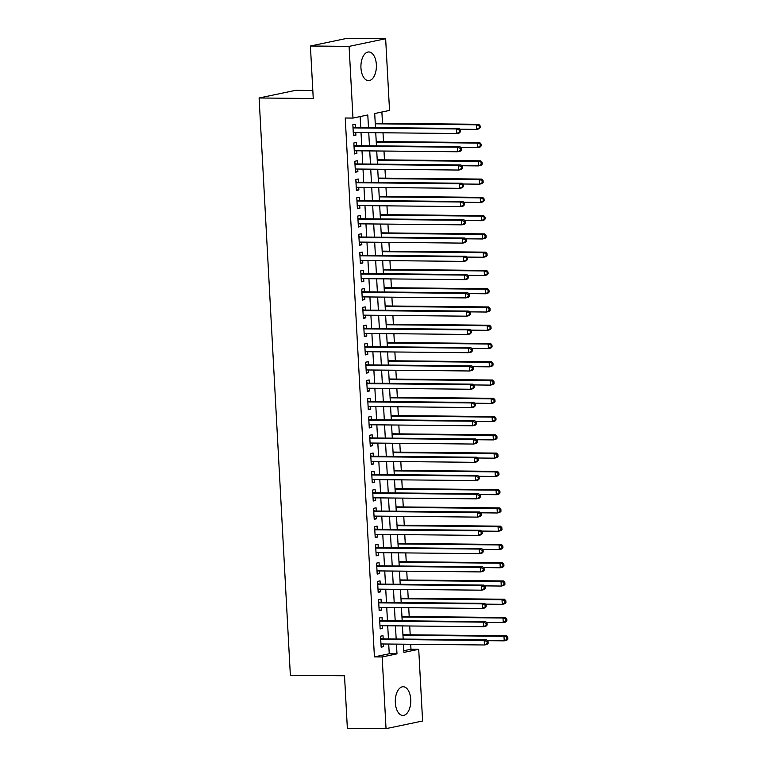 <?xml version="1.0" encoding="UTF-8"?>
<svg xmlns="http://www.w3.org/2000/svg" width="767" height="767" viewBox="0 0 767 767"><rect width="100%" height="100%" fill="white"/><g stroke="black" fill="none" stroke-linecap="round" stroke-linejoin="round"><path stroke-width="1.15" d="M395.321 702.687A14.343 7.747 -89.4 0 1 403.174 686.743A14.343 7.747 -89.4 0 1 410.738 699.466A14.343 7.747 -89.4 0 1 402.886 715.419A14.343 7.747 -89.4 0 1 395.321 702.687M360.95 67.918A14.343 7.747 -89.4 0 1 368.793 51.964A14.343 7.747 -89.4 0 1 376.357 64.687A14.343 7.747 -89.4 0 1 368.515 80.64A14.343 7.747 -89.4 0 1 360.95 67.918M312.821 90.506L295.65 90.333L259.102 97.984L290.357 675.219L344.517 675.756L347.355 728.267L386.041 728.65L382.158 656.955L396.98 653.848L396.453 644.117M259.102 97.984L313.252 98.521L310.405 46.001L346.962 38.35L385.648 38.733L389.531 110.429L374.708 113.526L375.466 127.6M403.797 650.723L410.978 649.227L410.709 644.251M410.192 634.817L409.712 625.987M409.204 616.543L408.725 607.723M408.217 598.279L407.737 589.449M407.229 580.015L406.75 571.185M406.232 561.741L405.762 552.921M405.244 543.477L404.765 534.647M404.257 525.213L403.778 516.383M403.269 506.949L402.79 498.119M402.282 488.675L401.803 479.854M401.294 470.411L400.815 461.581M400.297 452.147L399.818 443.316M399.31 433.873L398.83 425.052M398.322 415.609L397.843 406.788M397.335 397.344L396.855 388.514M396.347 379.08L395.868 370.25M395.35 360.806L394.88 351.986M394.363 342.542L393.883 333.712M393.375 324.278L392.896 315.448M392.388 306.004L391.908 297.184M391.4 287.74L390.921 278.92M390.403 269.476L389.933 260.646M389.415 251.212L388.936 242.382M388.428 232.938L387.949 224.117M387.44 214.674L386.961 205.844M386.453 196.41L385.974 187.579M385.465 178.136L384.986 169.315M384.468 159.872L383.999 151.051M383.481 141.607L383.001 132.777M382.493 123.343L381.88 112.03M410.978 649.227L418.715 649.304L422.598 720.999L386.041 728.65M383.184 638.873L383.011 635.68L380.547 636.198L381.141 647.156L383.605 646.639L383.462 643.983M382.196 620.608L382.024 617.416L379.56 617.934L380.144 628.892L382.618 628.374L382.474 625.719M381.209 602.344L381.036 599.142L378.562 599.66L379.157 610.628L381.63 610.11L381.487 607.454M380.221 584.08L380.048 580.878L377.575 581.396L378.169 592.354L380.643 591.836L380.499 589.181M379.234 565.806L379.061 562.614L376.587 563.131L377.182 574.09L379.655 573.572L379.512 570.916M378.236 547.542L378.064 544.349L375.6 544.867L376.194 555.826L378.658 555.308L378.514 552.652M377.249 529.278L377.076 526.076L374.612 526.593L375.207 537.552L377.671 537.034L377.527 534.388M376.261 511.004L376.089 507.812L373.615 508.329L374.21 519.288L376.683 518.77L376.539 516.114M375.274 492.74L375.101 489.547L372.628 490.065L373.222 501.024L375.696 500.506L375.552 497.85M374.286 474.476L374.114 471.274L371.64 471.791L372.235 482.759L374.708 482.242L374.564 479.586M373.299 456.212L373.117 453.009L370.653 453.527L371.247 464.486L373.711 463.968L373.567 461.312M372.302 437.938L372.129 434.745L369.665 435.263L370.26 446.221L372.724 445.704L372.58 443.048M371.314 419.674L371.142 416.481L368.678 416.999L369.263 427.957L371.736 427.44L371.592 424.784M370.327 401.409L370.154 398.207L367.681 398.725L368.275 409.683L370.749 409.166L370.605 406.52M369.339 383.136L369.167 379.943L366.693 380.461L367.288 391.419L369.761 390.902L369.617 388.246M368.352 364.871L368.179 361.679L365.706 362.197L366.3 373.155L368.764 372.637L368.62 369.982M367.355 346.607L367.182 343.405L364.718 343.923L365.313 354.891L367.776 354.373L367.633 351.717M366.367 328.343L366.195 325.141L363.731 325.659L364.315 336.617L366.789 336.099L366.645 333.444M365.38 310.069L365.207 306.877L362.733 307.394L363.328 318.353L365.801 317.835L365.658 315.179M364.392 291.805L364.22 288.613L361.746 289.13L362.34 300.089L364.814 299.571L364.67 296.915M363.405 273.541L363.232 270.339L360.758 270.856L361.353 281.815L363.826 281.307L363.683 278.651M362.417 255.267L362.235 252.075L359.771 252.592L360.365 263.551L362.829 263.033L362.686 260.377M361.42 237.003L361.247 233.81L358.783 234.328L359.378 245.287L361.842 244.769L361.698 242.113M360.432 218.739L360.26 215.537L357.786 216.054L358.381 227.022L360.854 226.505L360.711 223.849M359.445 200.475L359.272 197.272L356.799 197.79L357.393 208.749L359.867 208.231L359.723 205.575M358.457 182.201L358.285 179.008L355.811 179.526L356.406 190.484L358.879 189.967L358.735 187.311M357.47 163.937L357.297 160.744L354.824 161.262L355.418 172.22L357.882 171.703L357.738 169.047M356.473 145.672L356.3 142.47L353.836 142.988L354.431 153.946L356.895 153.438L356.751 150.783M459.682 129.201L476.537 129.374L476.288 124.8L478.761 124.283L375.236 123.266L375.073 120.074M460.67 147.475L477.525 147.638L477.275 143.074L479.749 142.557L376.223 141.531L376.06 138.338M461.657 165.739L478.512 165.902L478.263 161.338L480.736 160.821L377.211 159.804L377.048 156.602M378.217 178.069L378.045 174.876M463.632 202.267L480.487 202.44L480.247 197.867L482.711 197.359L379.195 196.333L379.032 193.14M464.629 220.541L481.484 220.704L481.235 216.141L483.699 215.623L380.183 214.607L380.02 211.404M381.18 232.871L381.007 229.669M466.604 257.07L483.459 257.242L483.21 252.669L485.684 252.151L382.158 251.135L381.985 247.942M467.592 275.343L484.447 275.506L484.198 270.943L486.671 270.425L383.145 269.399L382.982 266.207M384.152 287.673L383.979 284.471M469.577 311.872L486.431 312.035L486.182 307.471L488.646 306.953L385.13 305.937L384.957 302.744M470.564 330.136L487.419 330.309L487.17 325.735L489.643 325.227L386.117 324.201L385.954 321.009M471.552 348.41L488.406 348.573L488.157 344.009L490.631 343.491L387.105 342.475L386.942 339.273M472.539 366.674L489.394 366.837L489.145 362.273L491.618 361.756L388.092 360.739L387.92 357.547M473.527 384.938L490.381 385.111L490.142 380.537L492.606 380.02L389.09 379.003L388.927 375.811M474.524 403.212L491.379 403.375L491.129 398.811L493.593 398.294L390.077 397.268L389.914 394.075M475.511 421.476L492.366 421.639L492.117 417.075L494.59 416.558L391.065 415.541L390.902 412.339M392.062 433.806L391.889 430.613M477.486 458.004L494.341 458.177L494.092 453.604L496.565 453.096L393.04 452.07L392.867 448.877M478.474 476.278L495.329 476.441L495.079 471.878L497.553 471.36L394.027 470.344L393.874 467.141M395.034 488.608L394.861 485.406M480.458 512.807L497.313 512.979L497.064 508.406L499.528 507.888L396.012 506.872L395.839 503.679M481.446 531.08L498.301 531.243L498.051 526.68L500.525 526.162L396.999 525.136L396.836 521.943M482.433 549.345L499.288 549.508L499.039 544.944L501.513 544.426L397.987 543.41L397.824 540.208M483.421 567.609L500.276 567.772L500.026 563.208L502.5 562.69L398.974 561.674L398.811 558.481M484.408 585.873L501.263 586.046L501.024 581.472L503.488 580.955L399.971 579.938L399.808 576.746M485.406 604.147L502.26 604.31L502.011 599.746L504.475 599.228L400.959 598.212L400.796 595.01M486.393 622.411L503.248 622.574L502.999 618.01L505.472 617.493L401.946 616.476L401.783 613.274M402.761 631.548L402.943 634.74M368.476 127.533L367.796 114.973L352.973 118.08L345.236 118.003L374.421 656.878L389.243 653.772L388.716 644.04M388.438 638.93L387.718 625.767M387.45 620.666L386.731 607.502M386.453 602.392L385.743 589.238M385.465 584.128L384.756 570.964M384.478 565.864L383.768 552.7M383.49 547.59L382.781 534.436M382.503 529.326L381.784 516.172M381.515 511.062L380.796 497.898M380.518 492.798L379.809 479.634M379.531 474.524L378.821 461.37M378.543 456.26L377.834 443.096M377.556 437.995L376.837 424.832M376.568 419.722L375.849 406.568M375.571 401.457L374.862 388.303M374.584 383.193L373.874 370.03M373.596 364.929L372.887 351.765M372.609 346.655L371.899 333.501M371.621 328.391L370.902 315.237M370.624 310.127L369.915 296.963M369.636 291.853L368.927 278.699M368.649 273.589L367.939 260.435M367.661 255.325L366.952 242.161M366.674 237.061L365.955 223.897M365.686 218.787L364.967 205.633M364.689 200.523L363.98 187.369M363.702 182.258L362.992 169.095M362.714 163.985L362.005 150.831M361.727 145.72L361.008 132.566M360.739 127.456L360.145 116.574M355.485 127.399L355.313 124.206L352.849 124.724L353.434 135.682L355.907 135.165L355.763 132.509M310.405 46.001L349.09 46.384L385.648 38.733M374.421 656.878L382.158 656.955M352.973 118.08L349.09 46.384M396.175 639.007L395.456 625.843M395.187 620.733L394.468 607.579M394.19 602.469L393.481 589.315M393.203 584.205L392.493 571.041M392.215 565.941L391.506 552.777M391.228 547.667L390.508 534.513M390.24 529.403L389.521 516.249M389.243 511.138L388.533 497.975M388.255 492.865L387.546 479.711M387.268 474.6L386.558 461.446M386.28 456.336L385.571 443.173M385.293 438.072L384.574 424.908M384.296 419.798L383.586 406.644M383.308 401.534L382.599 388.38M382.321 383.27L381.611 370.106M381.333 365.006L380.624 351.842M380.346 346.732L379.627 333.578M379.358 328.468L378.639 315.304M378.361 310.204L377.652 297.04M377.374 291.93L376.664 278.776M376.386 273.666L375.677 260.512M375.399 255.401L374.68 242.238M374.411 237.137L373.692 223.974M373.414 218.863L372.704 205.709M372.426 200.599L371.717 187.436M371.439 182.335L370.729 169.171M370.451 164.061L369.742 150.907M369.464 145.797L368.745 132.643M403.442 644.184L403.893 652.401L418.715 649.304M375.744 132.71L376.463 145.864M376.731 150.974L377.45 164.138M377.728 169.239L378.438 182.402M378.716 187.512L379.425 200.666M379.703 205.777L380.413 218.931M380.691 224.041L381.4 237.204M381.678 242.314L382.397 255.469M382.675 260.579L383.385 273.733M383.663 278.843L384.372 292.006M384.65 297.107L385.36 310.271M385.638 315.381L386.347 328.535M386.626 333.645L387.345 346.799M387.613 351.909L388.332 365.073M388.61 370.173L389.32 383.337M389.598 388.447L390.307 401.601M390.585 406.711L391.295 419.875M391.573 424.976L392.292 438.139M392.56 443.249L393.279 456.403M393.557 461.513L394.267 474.668M394.545 479.778L395.254 492.941M395.532 498.042L396.242 511.206M396.52 516.316L397.229 529.47M397.507 534.58L398.226 547.743M398.504 552.844L399.214 566.008M399.492 571.118L400.201 584.272M400.479 589.382L401.189 602.536M401.467 607.646L402.176 620.81M402.454 625.91L403.174 639.074M389.243 653.772L396.98 653.848M353.405 135.145L355.907 135.165M354.402 153.41L356.895 153.438M355.389 171.674L357.882 171.703M356.377 189.948L358.879 189.967M357.364 208.212L359.867 208.231M358.352 226.476L360.854 226.505M359.349 244.74L361.842 244.769M360.337 263.014L362.829 263.033M361.324 281.278L363.826 281.307M362.312 299.542L364.814 299.571M363.299 317.816L365.801 317.835M364.287 336.08L366.789 336.099M365.284 354.344L367.776 354.373M366.271 372.609L368.764 372.637M367.259 390.882L369.761 390.902M368.246 409.147L370.749 409.166M369.234 427.411L371.736 427.44M370.231 445.675L372.724 445.704M371.218 463.949L373.711 463.968M372.206 482.213L374.708 482.242M373.193 500.477L375.696 500.506M374.181 518.751L376.683 518.77M375.168 537.015L377.671 537.034M376.166 555.279L378.658 555.308M377.153 573.543L379.655 573.572M378.141 591.817L380.643 591.836M379.128 610.081L381.63 610.11M380.116 628.346L382.618 628.374M381.113 646.619L383.605 646.639M460.44 131.79L460.344 129.968L459.356 130.169L459.452 132.001L460.44 131.79L459.241 132.988L456.777 133.506L353.261 132.49M459.452 132.001L456.777 133.506L456.528 128.942L459.002 128.425L354.249 127.389A1.841 1.534 -101.8 0 1 353.664 127.255L352.964 126.919M353.021 127.916L456.528 128.942L459.356 130.169M460.344 129.968L459.002 128.425M479.116 126.037L479.212 127.868L480.2 127.658L480.104 125.836L476.288 124.8L375.264 123.813M480.2 127.658L479.001 128.856L476.537 129.374L479.212 127.868M478.761 124.283L480.104 125.836M461.427 150.064L461.331 148.232L460.344 148.443L460.44 150.265L461.427 150.064L460.238 151.252L457.765 151.77L354.258 150.754M460.44 150.265L457.765 151.77L457.515 147.206L459.989 146.689L355.236 145.663A1.841 1.534 -101.8 0 1 354.651 145.519L353.951 145.193M354.009 146.19L457.515 147.206L460.344 148.443M461.331 148.232L459.989 146.689M462.424 168.328L462.319 166.497L461.331 166.707L461.437 168.539L462.424 168.328L461.226 169.526L458.752 170.044L355.246 169.018M461.437 168.539L458.752 170.044L458.503 165.471L460.977 164.953L356.224 163.927A1.841 1.534 -101.8 0 1 355.639 163.783L354.939 163.457M354.996 164.454L458.503 165.471L461.331 166.707M462.319 166.497L460.977 164.953M463.412 186.592L463.306 184.77L462.319 184.972L462.424 186.803L463.412 186.592L462.213 187.79L459.74 188.308L356.233 187.292M462.424 186.803L459.74 188.308L459.5 183.744L461.964 183.227L357.221 182.191A1.841 1.534 -101.8 0 1 356.636 182.057L355.936 181.721M355.984 182.719L459.5 183.744L462.319 184.972M463.306 184.77L461.964 183.227M464.399 204.866L464.303 203.034L463.316 203.245L463.412 205.067L464.399 204.866L463.201 206.055L460.737 206.572L357.221 205.556M463.412 205.067L460.737 206.572L460.488 202.009L462.952 201.491L358.208 200.455A1.841 1.534 -101.8 0 1 357.623 200.321L356.923 199.986M356.971 200.992L460.488 202.009L463.316 203.245M464.303 203.034L462.952 201.491M480.104 144.301L480.2 146.133L481.187 145.922L481.091 144.1L477.275 143.074L376.252 142.077M481.187 145.922L479.998 147.12L477.525 147.638L480.2 146.133M479.749 142.557L481.091 144.1M481.091 162.575L481.187 164.397L482.175 164.196L482.079 162.364L478.263 161.338L377.239 160.341M482.175 164.196L480.986 165.384L478.512 165.902L481.187 164.397M480.736 160.821L482.079 162.364M462.645 184.003L479.5 184.166L479.26 179.603L481.724 179.085L378.198 178.069M482.079 180.839L482.184 182.661L483.172 182.46L483.066 180.629L479.26 179.603L378.236 178.606M483.172 182.46L481.973 183.658L479.5 184.166L482.184 182.661M481.724 179.085L483.066 180.629M483.076 199.104L483.172 200.935L484.159 200.724L484.063 198.902L480.247 197.867L379.224 196.879M484.159 200.724L482.961 201.922L480.487 202.44L483.172 200.935M482.711 197.359L484.063 198.902M465.387 223.13L465.291 221.299L464.303 221.51L464.399 223.331L465.387 223.13L464.188 224.319L461.724 224.836L358.208 223.82M464.399 223.331L461.724 224.836L461.475 220.273L463.949 219.755L359.196 218.729A1.841 1.534 -101.8 0 1 358.611 218.585L357.911 218.259M357.968 219.257L461.475 220.273L464.303 221.51M465.291 221.299L463.949 219.755M484.063 217.377L484.159 219.199L485.147 218.988L485.051 217.166L481.235 216.141L380.211 215.144M485.147 218.988L483.948 220.187L481.484 220.704L484.159 219.199M483.699 215.623L485.051 217.166M466.374 241.394L466.278 239.572L465.291 239.774L465.387 241.605L466.374 241.394L465.185 242.593L462.712 243.11L359.205 242.084M465.387 241.605L462.712 243.11L462.463 238.537L464.936 238.019L360.183 236.993A1.841 1.534 -101.8 0 1 359.598 236.859L358.898 236.524M358.956 237.521L462.463 238.537L465.291 239.774M466.278 239.572L464.936 238.019M465.617 238.805L482.472 238.968L482.222 234.405L484.696 233.887L381.17 232.871M485.051 235.642L485.147 237.463L486.134 237.262L486.038 235.431L482.222 234.405L381.199 233.408M486.134 237.262L484.936 238.451L482.472 238.968L485.147 237.463M484.696 233.887L486.038 235.431M467.371 259.658L467.266 257.837L466.278 258.038L466.384 259.869L467.371 259.658L466.173 260.857L463.699 261.374L360.193 260.358M466.384 259.869L463.699 261.374L463.45 256.811L465.924 256.293L361.171 255.258A1.841 1.534 -101.8 0 1 360.586 255.123L359.886 254.788M359.944 255.785L463.45 256.811L466.278 258.038M467.266 257.837L465.924 256.293M486.038 253.906L486.134 255.737L487.122 255.526L487.026 253.704L483.21 252.669L382.187 251.681M487.122 255.526L485.933 256.724L483.459 257.242L486.134 255.737M485.684 252.151L487.026 253.704M468.359 277.932L468.253 276.101L467.266 276.312L467.371 278.133L468.359 277.932L467.161 279.121L464.687 279.639L361.18 278.622M467.371 278.133L464.687 279.639L464.447 275.075L466.911 274.557L362.168 273.522A1.841 1.534 -101.8 0 1 361.583 273.388L360.873 273.062M360.931 274.059L464.447 275.075L467.266 276.312M468.253 276.101L466.911 274.557M487.026 272.17L487.131 274.001L488.119 273.79L488.013 271.969L484.198 270.943L383.174 269.946M488.119 273.79L486.92 274.989L484.447 275.506L487.131 274.001M486.671 270.425L488.013 271.969M469.346 296.196L469.251 294.365L468.263 294.576L468.359 296.407L469.346 296.196L468.148 297.395L465.684 297.912L362.168 296.887M468.359 296.407L465.684 297.912L465.435 293.339L467.899 292.821L363.155 291.796A1.841 1.534 -101.8 0 1 362.57 291.652L361.871 291.326M361.919 292.323L465.435 293.339L468.263 294.576M469.251 294.365L467.899 292.821M468.579 293.608L485.434 293.771L485.195 289.207L487.659 288.689L384.142 287.673M488.013 290.444L488.119 292.265L489.106 292.064L489.001 290.233L485.195 289.207L384.171 288.21M489.106 292.064L487.908 293.253L485.434 293.771L488.119 292.265M487.659 288.689L489.001 290.233M470.334 314.46L470.238 312.639L469.251 312.84L469.346 314.671L470.334 314.46L469.136 315.659L466.672 316.177L363.155 315.16M469.346 314.671L466.672 316.177L466.422 311.603L468.896 311.095L364.143 310.06A1.841 1.534 -101.8 0 1 363.558 309.926L362.858 309.59M362.906 310.587L466.422 311.603L469.251 312.84M470.238 312.639L468.896 311.095M489.01 308.708L489.106 310.53L490.094 310.328L489.998 308.497L486.182 307.471L385.159 306.474M490.094 310.328L488.895 311.527L486.431 312.035L489.106 310.53M488.646 306.953L489.998 308.497M471.322 332.734L471.226 330.903L470.238 331.114L470.334 332.936L471.322 332.734L470.133 333.923L467.659 334.441L364.143 333.424M470.334 332.936L467.659 334.441L467.41 329.877L469.883 329.359L365.13 328.324A1.841 1.534 -101.8 0 1 364.546 328.19L363.846 327.854M363.903 328.861L467.41 329.877L470.238 331.114M471.226 330.903L469.883 329.359M489.998 326.972L490.094 328.803L491.081 328.592L490.985 326.771L487.17 325.735L386.146 324.748M491.081 328.592L489.883 329.791L487.419 330.309L490.094 328.803M489.643 325.227L490.985 326.771M472.309 350.998L472.213 349.167L471.226 349.378L471.322 351.2L472.309 350.998L471.12 352.187L468.647 352.705L365.14 351.689M471.322 351.2L468.647 352.705L468.397 348.141L470.871 347.624L366.118 346.598A1.841 1.534 -101.8 0 1 365.533 346.454L364.833 346.128M364.891 347.125L468.397 348.141L471.226 349.378M472.213 349.167L470.871 347.624M490.985 345.246L491.081 347.067L492.069 346.857L491.973 345.035L488.157 344.009L387.134 343.012M492.069 346.857L490.88 348.055L488.406 348.573L491.081 347.067M490.631 343.491L491.973 345.035M491.973 363.51L492.078 365.332L493.066 365.13L492.96 363.299L489.145 362.273L388.121 361.276M493.066 365.13L491.868 366.319L489.394 366.837L492.078 365.332M491.618 361.756L492.96 363.299M492.96 381.774L493.066 383.605L494.053 383.395L493.948 381.573L490.142 380.537L389.118 379.55M494.053 383.395L492.855 384.593L490.381 385.111L493.066 383.605M492.606 380.02L493.948 381.573M473.306 369.263L473.201 367.441L472.213 367.642L472.319 369.473L473.306 369.263L472.108 370.461L469.634 370.979L366.127 369.953M472.319 369.473L469.634 370.979L469.385 366.405L471.858 365.888L367.115 364.862A1.841 1.534 -101.8 0 1 366.53 364.728L365.821 364.392M365.878 365.389L469.385 366.405L472.213 367.642M473.201 367.441L471.858 365.888M474.294 387.527L474.198 385.705L473.21 385.906L473.306 387.738L474.294 387.527L473.095 388.725L470.622 389.243L367.115 388.227M473.306 387.738L470.622 389.243L470.382 384.679L472.846 384.162L368.102 383.126A1.841 1.534 -101.8 0 1 367.518 382.992L366.818 382.656M366.866 383.653L470.382 384.679L473.21 385.906M474.198 385.705L472.846 384.162M475.281 405.801L475.185 403.969L474.198 404.18L474.294 406.002L475.281 405.801L474.083 406.989L471.619 407.507L368.102 406.491M474.294 406.002L471.619 407.507L471.369 402.943L473.833 402.426L369.09 401.39A1.841 1.534 -101.8 0 1 368.505 401.256L367.805 400.93M367.853 401.927L471.369 402.943L474.198 404.18M475.185 403.969L473.833 402.426M493.958 400.038L494.053 401.87L495.041 401.659L494.945 399.837L491.129 398.811L390.106 397.814M495.041 401.659L493.843 402.857L491.379 403.375L494.053 401.87M493.593 398.294L494.945 399.837M476.269 424.065L476.173 422.233L475.185 422.444L475.281 424.276L476.269 424.065L475.07 425.263L472.606 425.781L369.09 424.755M475.281 424.276L472.606 425.781L472.357 421.208L474.831 420.69L370.077 419.664A1.841 1.534 -101.8 0 1 369.493 419.52L368.793 419.194M368.85 420.191L472.357 421.208L475.185 422.444M476.173 422.233L474.831 420.69M494.945 418.312L495.041 420.134L496.028 419.933L495.933 418.101L492.117 417.075L391.093 416.078M496.028 419.933L494.83 421.121L492.366 421.639L495.041 420.134M494.59 416.558L495.933 418.101M477.256 442.329L477.16 440.507L476.173 440.709L476.269 442.54L477.256 442.329L476.067 443.527L473.594 444.045L370.087 443.029M476.269 442.54L473.594 444.045L473.344 439.472L475.818 438.964L371.065 437.928A1.841 1.534 -101.8 0 1 370.48 437.794L369.78 437.458M369.838 438.456L473.344 439.472L476.173 440.709M477.16 440.507L475.818 438.964M476.499 439.74L493.354 439.903L493.104 435.34L495.578 434.822L392.052 433.806M495.933 436.576L496.028 438.398L497.016 438.197L496.92 436.365L493.104 435.34L392.081 434.343M497.016 438.197L495.827 439.395L493.354 439.903L496.028 438.398M495.578 434.822L496.92 436.365M478.253 460.603L478.148 458.771L477.16 458.982L477.266 460.804L478.253 460.603L477.055 461.792L474.581 462.309L371.075 461.293M477.266 460.804L474.581 462.309L474.332 457.746L476.806 457.228L372.053 456.192A1.841 1.534 -101.8 0 1 371.468 456.058L370.768 455.723M370.825 456.729L474.332 457.746L477.16 458.982M478.148 458.771L476.806 457.228M496.92 454.841L497.016 456.672L498.004 456.461L497.908 454.639L494.092 453.604L393.068 452.616M498.004 456.461L496.815 457.659L494.341 458.177L497.016 456.672M496.565 453.096L497.908 454.639M479.241 478.867L479.135 477.036L478.148 477.247L478.253 479.068L479.241 478.867L478.042 480.056L475.569 480.573L372.062 479.557M478.253 479.068L475.569 480.573L475.329 476.01L477.793 475.492L373.05 474.466A1.841 1.534 -101.8 0 1 372.465 474.322L371.755 473.996M371.813 474.994L475.329 476.01L478.148 477.247M479.135 477.036L477.793 475.492M497.908 473.105L498.013 474.936L499.001 474.725L498.895 472.903L495.079 471.878L394.065 470.88M499.001 474.725L497.802 475.923L495.329 476.441L498.013 474.936M497.553 471.36L498.895 472.903M480.228 497.131L480.132 495.309L479.145 495.511L479.241 497.342L480.228 497.131L479.03 498.329L476.566 498.847L373.05 497.821M479.241 497.342L476.566 498.847L476.317 494.274L478.781 493.756L374.037 492.73A1.841 1.534 -101.8 0 1 373.452 492.596L372.752 492.261M372.8 493.258L476.317 494.274L479.145 495.511M480.132 495.309L478.781 493.756M479.461 494.542L496.316 494.705L496.076 490.142L498.54 489.624L395.024 488.608M498.895 491.379L499.001 493.2L499.988 492.999L499.892 491.168L496.076 490.142L395.053 489.145M499.988 492.999L498.79 494.188L496.316 494.705L499.001 493.2M498.54 489.624L499.892 491.168M481.216 515.395L481.12 513.574L480.132 513.775L480.228 515.606L481.216 515.395L480.017 516.594L477.553 517.111L374.037 516.095M480.228 515.606L477.553 517.111L477.304 512.548L479.778 512.03L375.025 510.995A1.841 1.534 -101.8 0 1 374.44 510.86L373.74 510.525M373.797 511.522L477.304 512.548L480.132 513.775M481.12 513.574L479.778 512.03M499.892 509.643L499.988 511.474L500.976 511.263L500.88 509.432L497.064 508.406L396.04 507.418M500.976 511.263L499.777 512.461L497.313 512.979L499.988 511.474M499.528 507.888L500.88 509.432M482.203 533.669L482.107 531.838L481.12 532.049L481.216 533.87L482.203 533.669L481.014 534.858L478.541 535.376L375.025 534.359M481.216 533.87L478.541 535.376L478.292 530.812L480.765 530.294L376.012 529.259A1.841 1.534 -101.8 0 1 375.427 529.125L374.727 528.799M374.785 529.796L478.292 530.812L481.12 532.049M482.107 531.838L480.765 530.294M500.88 527.907L500.976 529.738L501.963 529.527L501.867 527.706L498.051 526.68L397.028 525.683M501.963 529.527L500.765 530.726L498.301 531.243L500.976 529.738M500.525 526.162L501.867 527.706M483.2 551.933L483.095 550.102L482.107 550.313L482.213 552.135L483.2 551.933L482.002 553.132L479.528 553.64L376.022 552.623M482.213 552.135L479.528 553.64L479.279 549.076L481.753 548.558L377 547.533A1.841 1.534 -101.8 0 1 376.415 547.389L375.715 547.063M375.772 548.06L479.279 549.076L482.107 550.313M483.095 550.102L481.753 548.558M484.188 570.197L484.082 568.376L483.095 568.577L483.2 570.408L484.188 570.197L482.989 571.396L480.516 571.914L377.009 570.897M483.2 570.408L480.516 571.914L480.276 567.34L482.74 566.832L377.997 565.797A1.841 1.534 -101.8 0 1 377.412 565.663L376.702 565.327M376.76 566.324L480.276 567.34L483.095 568.577M484.082 568.376L482.74 566.832M485.175 588.462L485.08 586.64L484.092 586.851L484.188 588.673L485.175 588.462L483.977 589.66L481.513 590.178L377.997 589.161M484.188 588.673L481.513 590.178L481.264 585.614L483.728 585.096L378.984 584.061A1.841 1.534 -101.8 0 1 378.399 583.927L377.7 583.591M377.748 584.588L481.264 585.614L484.092 586.851M485.08 586.64L483.728 585.096M501.867 546.181L501.963 548.002L502.951 547.801L502.855 545.97L499.039 544.944L398.015 543.947M502.951 547.801L501.762 548.99L499.288 549.508L501.963 548.002M501.513 544.426L502.855 545.97M502.855 564.445L502.96 566.267L503.948 566.065L503.842 564.234L500.026 563.208L399.003 562.211M503.948 566.065L502.749 567.264L500.276 567.772L502.96 566.267M502.5 562.69L503.842 564.234M503.842 582.709L503.948 584.54L504.935 584.329L504.83 582.508L501.024 581.472L400 580.485M504.935 584.329L503.737 585.528L501.263 586.046L503.948 584.54M503.488 580.955L504.83 582.508M486.163 606.735L486.067 604.904L485.08 605.115L485.175 606.937L486.163 606.735L484.965 607.924L482.501 608.442L378.984 607.426M485.175 606.937L482.501 608.442L482.251 603.878L484.725 603.361L379.972 602.335A1.841 1.534 -101.8 0 1 379.387 602.191L378.687 601.865M378.735 602.862L482.251 603.878L485.08 605.115M486.067 604.904L484.725 603.361M504.839 600.973L504.935 602.804L505.923 602.594L505.827 600.772L502.011 599.746L400.988 598.749M505.923 602.594L504.724 603.792L502.26 604.31L504.935 602.804M504.475 599.228L505.827 600.772M487.15 625L487.055 623.178L486.067 623.379L486.163 625.21L487.15 625L485.962 626.198L483.488 626.716L379.972 625.69M486.163 625.21L483.488 626.716L483.239 622.142L485.712 621.625L380.959 620.599A1.841 1.534 -101.8 0 1 380.374 620.465L379.675 620.129M379.732 621.126L483.239 622.142L486.067 623.379M487.055 623.178L485.712 621.625M505.827 619.247L505.923 621.069L506.91 620.867L506.814 619.036L502.999 618.01L401.975 617.013M506.91 620.867L505.712 622.056L503.248 622.574L505.923 621.069M505.472 617.493L506.814 619.036M488.138 643.264L488.042 641.442L487.055 641.643L487.15 643.475L488.138 643.264L486.949 644.462L484.476 644.98L380.969 643.964M487.15 643.475L484.476 644.98L484.226 640.416L486.7 639.899L381.947 638.863A1.841 1.534 -101.8 0 1 381.362 638.729L380.662 638.393M380.72 639.39L484.226 640.416L487.055 641.643M488.042 641.442L486.7 639.899M487.381 640.675L504.235 640.848L503.986 636.274L506.46 635.757L402.934 634.74M506.814 637.511L506.91 639.342L507.898 639.132L507.802 637.3L503.986 636.274L402.963 635.287M507.898 639.132L506.709 640.33L504.235 640.848L506.91 639.342M506.46 635.757L507.802 637.3M352.993 127.399L353.664 127.255M353.002 127.648L354.249 127.389M353.98 145.663L354.651 145.519M353.99 145.922L355.236 145.663M354.968 163.927L355.639 163.783M354.977 164.186L356.224 163.927M355.955 182.191L356.636 182.057M355.974 182.45L357.221 182.191M356.943 200.465L357.623 200.321M356.962 200.724L358.208 200.455M357.94 218.729L358.611 218.585M357.949 218.988L359.196 218.729M358.927 236.993L359.598 236.859M358.937 237.252L360.183 236.993M359.915 255.267L360.586 255.123M359.924 255.516L361.171 255.258M360.902 273.531L361.583 273.388M360.921 273.79L362.168 273.522M361.89 291.796L362.57 291.652M361.909 292.054L363.155 291.796M362.877 310.06L363.558 309.926M362.896 310.319L364.143 310.06M363.874 328.334L364.546 328.19M363.884 328.592L365.13 328.324M364.862 346.598L365.533 346.454M364.871 346.857L366.118 346.598M365.849 364.862L366.53 364.728M365.869 365.121L367.115 364.862M366.837 383.136L367.518 382.992M366.856 383.385L368.102 383.126M367.824 401.4L368.505 401.256M367.844 401.659L369.09 401.39M368.822 419.664L369.493 419.52M368.831 419.923L370.077 419.664M369.809 437.928L370.48 437.794M369.819 438.187L371.065 437.928M370.797 456.202L371.468 456.058M370.806 456.461L372.053 456.192M371.784 474.466L372.465 474.322M371.803 474.725L373.05 474.466M372.772 492.73L373.452 492.596M372.791 492.989L374.037 492.73M373.769 511.004L374.44 510.86M373.778 511.253L375.025 510.995M374.756 529.268L375.427 529.125M374.766 529.527L376.012 529.259M375.744 547.533L376.415 547.389M375.753 547.791L377 547.533M376.731 565.797L377.412 565.663M376.75 566.056L377.997 565.797M377.719 584.071L378.399 583.927M377.738 584.329L378.984 584.061M378.706 602.335L379.387 602.191M378.725 602.594L379.972 602.335M379.703 620.599L380.374 620.465M379.713 620.858L380.959 620.599M380.691 638.873L381.362 638.729M380.7 639.122L381.947 638.863"/></g></svg>
